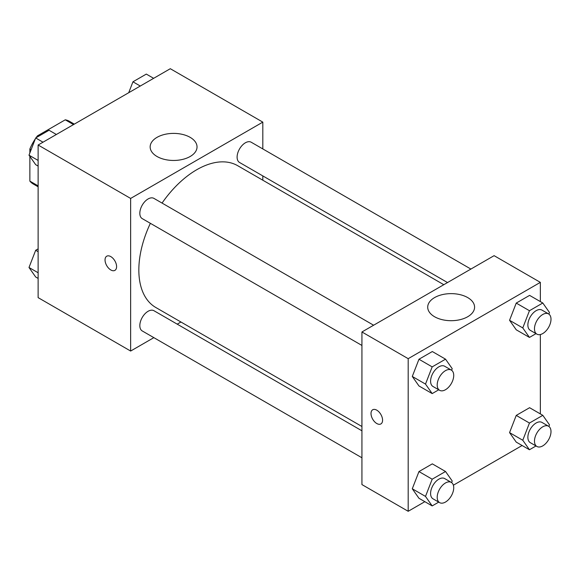 <?xml version="1.0" encoding="UTF-8"?>
<svg xmlns="http://www.w3.org/2000/svg" width="580" height="580" viewBox="0 0 580 580"><rect width="100%" height="100%" fill="white"/><g stroke="black" fill="none" stroke-linecap="round" stroke-linejoin="round"><path stroke-width="0.87" d="M38.36 136.416L37.432 135.879L65.25 119.821A36.185 20.895 120 0 1 69.433 121.307L74.312 124.127M38.128 185.875L29.863 181.112A36.185 20.895 120 0 0 33.248 183.99L38.128 186.804M29.863 181.112L29.863 156.397M29.863 152.946L29.863 148.987A36.185 20.895 120 0 1 35.337 138.83M37.432 135.879A36.185 20.895 120 0 0 36.098 137.714M31.117 149.713L29.863 148.987M73.508 124.591L65.25 119.821M153.852 337.647L130.645 351.045L38.128 297.634L38.128 145.014L170.295 68.708L262.812 122.126L262.812 148.929M262.812 175.907L262.812 180.206M157.02 137.358A23.439 13.536 180 0 1 182.562 134.422A23.439 13.536 180 0 1 197.033 146.921A23.439 13.536 180 0 1 173.594 160.457A23.439 13.536 180 0 1 150.155 146.921A23.439 13.536 180 0 1 157.02 137.358M130.645 351.045L130.645 198.432L38.128 145.014M130.645 198.432L262.812 122.126M106.727 256.208A8.178 4.72 -120 0 0 105.48 262.762A8.178 4.72 -120 0 0 110.824 269.968A8.178 4.72 60 0 1 105.473 262.762A8.178 4.72 60 0 1 106.727 256.208A8.178 4.72 60 0 1 114.905 260.935A8.178 4.72 60 0 1 114.905 270.374A8.178 4.72 60 0 1 110.816 269.968A8.178 4.72 -120 0 0 114.905 270.374M180.938 322.009L177.219 324.155M373.614 325.22L153.932 198.389A11.68 6.743 120 0 0 142.245 205.131A11.68 6.743 120 0 0 142.245 218.624L361.935 345.455M361.935 430.802L153.932 310.713A11.68 6.743 120 0 0 144.928 313.838A11.68 6.743 120 0 0 139.831 325.598A11.68 6.743 120 0 0 142.245 330.948L361.935 457.779M470.895 269.062L251.205 142.223A11.68 6.743 120 0 0 242.201 145.355A11.68 6.743 120 0 0 237.104 157.115A11.68 6.743 120 0 0 239.518 162.458L447.528 282.554M150.372 223.307A81.867 47.27 120 0 0 138.838 270.005A81.867 47.27 120 0 0 155.788 307.487L361.935 426.503M443.801 284.7L237.662 165.684A81.867 47.27 120 0 0 162.052 203.08M424.843 501.678L408.189 511.292L361.935 484.583L361.935 331.97L494.102 255.664L540.357 282.366L540.357 301.593M453.372 485.206L522.116 445.512M412.286 376.456L418.963 385.954L412.286 376.456L418.963 359.245L412.286 376.456L425.502 384.09L432.18 366.879L445.534 359.172L452.212 368.67L451.595 370.257M432.317 351.538L418.963 359.245L432.317 351.538L445.534 359.172M509.559 320.298L516.236 329.795L509.559 320.298L516.236 303.086L509.559 320.298L522.776 327.925L529.453 310.72L542.808 303.007L549.485 312.504L548.868 314.099M529.591 295.38L516.236 303.086L529.591 295.38L542.808 303.007M509.559 432.622L516.236 442.12L509.559 432.622L516.236 415.411L509.559 432.622L522.776 440.249L529.453 423.045L542.808 415.331L549.485 424.828L548.868 426.423M529.591 407.704L516.236 415.411L529.591 407.704L542.808 415.331M408.189 511.292L408.189 358.672L540.357 282.366M540.357 334.537L540.357 413.917M412.286 488.78L418.963 498.278L412.286 488.78L418.963 471.569L412.286 488.78L425.502 496.415L432.18 479.203L445.534 471.497L452.212 480.994L451.595 482.582M432.317 463.862L418.963 471.569L432.317 463.862L445.534 471.497M434.572 316.738A23.439 13.536 180 0 1 427.707 307.168A23.439 13.536 180 0 1 451.146 293.632A23.439 13.536 180 0 1 474.585 307.168A23.439 13.536 180 0 1 460.114 319.667A23.439 13.536 180 0 1 434.572 316.738M408.189 358.672L361.935 331.97M382.575 420.188A8.178 4.72 60 0 1 380.879 423.936A8.178 4.72 60 0 1 372.701 419.209A8.178 4.72 60 0 1 372.701 409.77A8.178 4.72 60 0 1 379.001 411.959A8.178 4.72 60 0 1 382.575 420.188M372.701 409.77A8.178 4.72 -120 0 0 372.708 419.209A8.178 4.72 -120 0 0 380.879 423.929M438.741 389.796L432.18 393.588L425.502 384.09M451.305 370.076L444.7 366.263A11.68 6.743 120 0 0 435.696 369.387A11.68 6.743 120 0 0 430.592 381.147A11.68 6.743 120 0 0 433.013 386.498L439.625 390.311A11.68 6.743 120 0 0 451.305 383.568A11.68 6.743 120 0 0 451.305 370.076A11.68 6.743 120 0 0 442.301 373.208A11.68 6.743 120 0 0 437.204 384.961A11.68 6.743 120 0 0 439.625 390.311M432.18 393.588L418.963 385.954M432.18 366.879L418.963 359.245M536.014 333.638L529.453 337.422L522.776 327.925M548.578 313.918L541.974 310.097A11.68 6.743 120 0 0 532.969 313.229A11.68 6.743 120 0 0 527.872 324.988A11.68 6.743 120 0 0 530.287 330.332L536.899 334.145A11.68 6.743 120 0 0 548.578 327.403A11.68 6.743 120 0 0 548.578 313.918A11.68 6.743 120 0 0 539.581 317.043A11.68 6.743 120 0 0 534.477 328.802A11.68 6.743 120 0 0 536.899 334.145M529.453 337.422L516.236 329.795M529.453 310.72L516.236 303.086M438.741 502.12L432.18 505.912L425.502 496.415M451.305 482.4L444.7 478.587A11.68 6.743 120 0 0 435.696 481.712A11.68 6.743 120 0 0 430.592 493.471A11.68 6.743 120 0 0 433.013 498.822L439.625 502.635A11.68 6.743 120 0 0 451.305 495.893A11.68 6.743 120 0 0 451.305 482.4A11.68 6.743 120 0 0 442.301 485.533A11.68 6.743 120 0 0 437.204 497.285A11.68 6.743 120 0 0 439.625 502.635M432.18 505.912L418.963 498.278M432.18 479.203L418.963 471.569M536.014 445.962L529.453 449.747L522.776 440.249M548.578 426.242L541.974 422.421A11.68 6.743 120 0 0 532.969 425.553A11.68 6.743 120 0 0 527.872 437.313A11.68 6.743 120 0 0 530.287 442.656L536.899 446.47A11.68 6.743 120 0 0 548.578 439.727A11.68 6.743 120 0 0 548.578 426.242A11.68 6.743 120 0 0 539.581 429.367A11.68 6.743 120 0 0 534.477 441.126A11.68 6.743 120 0 0 536.899 446.47M529.453 449.747L516.236 442.12M529.453 423.045L516.236 415.411M38.128 166.083L35.677 164.669L29 155.172L35.677 137.96L49.032 130.254L56.369 134.487M38.128 160.435L29 155.172M43.014 142.194L35.677 137.96M128.716 92.713L132.951 81.802L146.305 74.088L153.642 78.322M140.287 86.036L132.951 81.802M38.128 278.407L35.677 276.993L29 267.496L35.677 250.285L38.128 248.871M38.128 272.76L29 267.496M38.128 251.698L35.677 250.285"/></g></svg>
